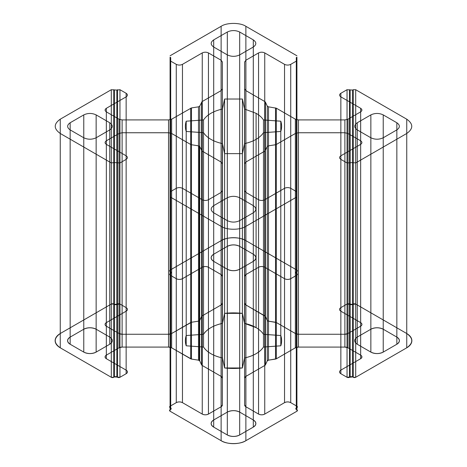 <?xml version="1.0" encoding="UTF-8"?>
<svg xmlns="http://www.w3.org/2000/svg" width="467" height="467" viewBox="0 0 467 467"><rect width="100%" height="100%" fill="white"/><g stroke="black" fill="none" stroke-linecap="round" stroke-linejoin="round"><path stroke-width="0.7" d="M396.845 122.757L396.845 337.098C400.184 339.48 400.184 341.862 396.845 344.243L396.845 129.902C400.184 127.52 400.184 125.138 396.845 122.757L383.232 114.9C379.111 112.973 374.983 112.973 370.856 114.9L357.249 122.757L357.249 337.098C353.91 339.48 353.91 341.862 357.249 344.243L370.856 352.1A8.75 5.049 0 0 0 383.232 352.1C379.111 354.027 374.983 354.027 370.856 352.1L370.856 137.765C374.983 139.691 379.111 139.691 383.232 137.765L383.232 352.1L396.845 344.243L383.232 352.1M70.155 129.902L70.155 344.243C66.816 341.862 66.816 339.48 70.155 337.098L70.155 122.757C66.816 125.138 66.816 127.52 70.155 129.902L83.768 137.765C87.889 139.691 92.017 139.691 96.144 137.765L96.144 352.1L109.751 344.243C113.09 341.862 113.09 339.48 109.751 337.098L96.144 329.235A8.75 5.049 0 0 0 83.768 329.235C87.889 327.309 92.017 327.309 96.144 329.235L96.144 114.9C92.017 112.973 87.889 112.973 83.768 114.9L83.768 329.235L70.155 337.098L83.768 329.235M96.144 137.765L109.751 129.902C113.09 127.52 113.09 125.138 109.751 122.757L109.751 337.098L96.144 329.235M253.301 47.027L253.301 261.362L239.688 269.226L239.688 54.89L253.301 47.027C256.64 44.645 256.64 42.264 253.301 39.882L239.688 32.025L239.688 246.36C235.561 244.434 231.439 244.434 227.312 246.36L213.699 254.223C210.36 256.605 210.36 258.981 213.699 261.362L213.699 47.027C210.36 44.645 210.36 42.264 213.699 39.882L213.699 254.223A8.75 5.049 0 0 0 213.699 261.362L227.312 269.226L213.699 261.362M227.312 220.64L227.312 434.975L213.699 427.118C210.36 424.737 210.36 422.355 213.699 419.973L213.699 205.638C210.36 208.019 210.36 210.395 213.699 212.777L227.312 220.64C231.439 222.566 235.561 222.566 239.688 220.64L253.301 212.777L253.301 427.118C256.64 424.737 256.64 422.355 253.301 419.973L239.688 412.11L253.301 419.973L253.301 205.638L239.688 197.775L239.688 412.11A8.75 5.049 0 0 0 227.312 412.11C231.439 410.184 235.561 410.184 239.688 412.11M199.73 106.12L199.73 320.455L198.493 321.173L198.493 106.838L199.73 106.12L202.065 101.613L221.107 90.621L221.107 304.957A4.372 2.528 0 0 0 222.385 303.171L221.107 304.957L202.065 315.949A1.751 1.01 0 0 0 201.616 316.404L202.065 315.949L202.065 101.613M198.493 106.838L191.47 107.924L191.47 322.259L198.493 321.173A1.751 1.01 0 0 0 199.73 320.455L201.616 316.404L201.616 102.069M170.081 57.207L170.081 270.119A1.751 1.01 0 0 0 170.081 271.543L170.081 57.207L170.7 57.564L170.7 273.329L170.081 273.691L170.081 275.116L176.269 278.688C178.33 279.651 180.39 279.651 182.457 278.688L202.252 267.258C204.318 266.295 206.379 266.295 208.44 267.258L221.107 274.573L222.385 276.359A4.372 2.528 0 0 0 221.107 274.573L221.107 60.231L208.44 52.923L208.44 267.258L221.107 274.573M296.3 57.564L296.3 271.905A1.751 1.01 0 0 0 296.3 273.329L296.3 57.564L296.919 57.207L296.919 271.543L296.3 271.905L296.919 275.116L290.731 278.688C288.67 279.651 286.61 279.651 284.543 278.688L264.748 267.258C262.682 266.295 260.621 266.295 258.56 267.258L245.893 274.573A4.372 2.528 0 0 0 244.615 276.359L245.893 274.573L245.893 60.231L244.615 62.018L244.615 303.171L245.893 304.957L264.935 315.949L264.935 101.613L265.384 102.069L265.384 316.404L245.893 304.957L245.893 90.621L264.935 101.613M296.3 58.994L296.919 59.35L296.919 60.78L290.731 64.353C288.67 65.316 286.61 65.316 284.543 64.353L264.748 52.923C262.682 51.96 260.621 51.96 258.56 52.923L245.893 60.231M264.748 52.923L264.748 267.258A4.372 2.528 0 0 0 258.56 267.258L245.893 274.573M268.507 106.838L268.507 321.173L267.27 320.455L265.384 316.404L267.27 320.455L267.27 106.12L268.507 106.838L276.312 108.181L295.354 119.178L295.354 333.514A4.372 2.528 0 0 0 298.448 334.255L295.354 333.514L276.312 322.522L295.354 333.514M352.608 90.073L352.608 304.408L355.702 304.052A1.751 1.01 0 0 0 353.227 304.052L353.227 89.717L352.608 90.073L347.039 89.717L340.852 93.289L340.852 307.625C339.182 308.815 339.182 310.006 340.852 311.197L360.652 322.627C362.316 323.818 362.316 325.009 360.652 326.199L347.985 333.514L344.891 334.255A4.372 2.528 0 0 0 347.985 333.514L347.985 119.178L360.652 111.864L360.652 326.199L347.985 333.514M353.227 89.717L355.702 89.717L406.745 119.19C413.423 123.948 413.423 128.711 406.745 133.474L355.702 162.948L352.608 162.592L347.039 162.948L347.039 377.283L340.852 373.711C339.182 372.52 339.182 371.329 340.852 370.138L360.652 358.709C362.316 357.518 362.316 356.327 360.652 355.136L347.985 347.822A4.372 2.528 0 0 0 344.891 347.086L347.985 347.822L347.985 133.486L344.891 132.745L344.891 347.086L298.448 347.086L295.354 347.822L295.354 133.486L276.312 144.478L276.312 358.819L295.354 347.822A4.372 2.528 0 0 1 298.448 347.086L344.891 347.086M350.133 162.592L350.133 376.927L347.039 377.283L340.852 373.711L340.852 159.375C339.182 158.185 339.182 156.994 340.852 155.803L360.652 144.373L360.652 358.709A4.372 2.528 0 0 0 360.652 355.136L347.985 347.822M244.615 163.829L244.615 404.982L244.615 378.165L245.893 376.379A4.372 2.528 0 0 0 244.615 378.165L244.615 163.829L245.893 162.043L264.935 151.051L267.27 146.545L268.507 145.827L268.507 360.162L276.312 358.819A1.751 1.01 0 0 1 275.53 359.076L275.53 144.741L276.312 144.478M296.919 195.457L296.919 411.223L245.875 440.69L245.875 226.355L296.919 196.881L296.919 195.457L296.3 195.095L296.919 191.884L290.731 188.312C288.67 187.349 286.61 187.349 284.543 188.312L264.748 199.742L264.748 414.077C262.682 415.04 260.621 415.04 258.56 414.077L245.893 406.769L245.893 192.427L244.615 190.641M245.875 226.355C240.307 230.208 226.693 230.208 221.125 226.355L170.081 196.881L170.081 195.457L170.7 195.095L170.081 191.884L170.081 406.22L176.269 402.647C178.33 401.684 180.39 401.684 182.457 402.647L202.252 414.077C204.318 415.04 206.379 415.04 208.44 414.077L221.107 406.769A4.372 2.528 0 0 0 222.385 404.982L221.107 406.769L221.107 192.427L208.44 199.742L208.44 414.077L221.107 406.769M198.493 145.827L191.47 144.741L191.47 359.076L198.493 360.162L199.73 360.88A1.751 1.01 0 0 0 198.493 360.162L198.493 145.827L199.73 146.545L202.065 151.051L221.107 162.043L221.107 376.379L202.065 365.387L221.107 376.379L222.385 378.165L222.385 404.982L222.385 190.641L221.107 192.427M168.552 132.745L122.109 132.745L122.109 347.086L168.552 347.086L171.646 347.822A4.372 2.528 0 0 0 168.552 347.086L168.552 132.745L171.646 133.486L190.688 144.478L190.688 358.819A1.751 1.01 0 0 0 191.47 359.076L171.646 347.822L190.688 358.819M113.773 162.948L113.773 377.283L111.298 377.283L111.298 162.948L114.392 162.592L119.961 162.948L126.148 159.375L126.148 373.711C127.818 372.52 127.818 371.329 126.148 370.138L106.348 358.709C104.684 357.518 104.684 356.327 106.348 355.136L119.015 347.822L119.015 133.486L106.348 140.8L106.348 355.136L119.015 347.822L122.109 347.086A4.372 2.528 0 0 0 119.015 347.822M116.867 90.073L116.867 304.408L119.961 304.052L126.148 307.625L126.148 93.289L119.961 89.717L116.867 90.073L111.298 89.717L111.298 304.052L60.255 333.526C53.577 338.289 53.577 343.052 60.255 347.81L60.255 133.474L111.298 162.948M224.604 153.637L222.479 143.638L222.479 357.973L224.604 367.973L224.604 153.637L242.396 153.637L244.521 143.638C253.599 141.583 259.921 137.934 263.476 132.698L280.795 131.466L280.795 345.802C281.899 342.381 281.899 338.954 280.795 335.534L263.476 334.302C261.847 331.768 259.383 329.544 256.085 327.63L244.521 323.362L244.521 109.027L256.085 113.294L256.085 327.63M242.396 99.027L224.604 99.027L224.604 313.363L222.479 323.362A31.937 18.441 0 0 0 203.524 334.302C207.079 329.066 213.401 325.417 222.479 323.362A31.937 18.441 0 0 0 203.524 334.302L203.524 119.966C207.079 114.724 213.401 111.082 222.479 109.027L222.479 323.362L224.604 313.363L242.396 313.363L244.521 323.362L242.396 313.363A48.124 27.787 0 0 0 224.604 313.363A48.124 27.787 0 0 1 242.396 313.363L242.396 99.027L244.521 109.027M242.396 153.637L242.396 367.973L244.521 357.973C253.599 355.918 259.921 352.276 263.476 347.034L263.476 132.698M170.7 57.564L170.7 273.329L170.081 273.691A1.751 1.01 0 0 0 170.081 275.116L176.269 278.688A4.372 2.528 0 0 0 182.457 278.688L202.252 267.258L202.252 52.923C204.318 51.96 206.379 51.96 208.44 52.923M290.731 64.353L290.731 278.688L296.919 275.116A1.751 1.01 0 0 0 296.919 273.691L296.919 59.35M295.354 119.178L298.448 119.914L344.891 119.914L347.985 119.178M350.133 90.073L350.133 304.408L347.039 304.052L340.852 307.625A4.372 2.528 0 0 0 340.852 311.197L360.652 322.627L360.652 108.291C362.316 109.482 362.316 110.673 360.652 111.864M296.919 191.884L296.919 406.22L290.731 402.647C288.67 401.684 286.61 401.684 284.543 402.647L264.748 414.077L284.543 402.647L284.543 188.312M170.7 195.095L170.7 409.436L170.081 406.22L176.269 402.647L176.269 188.312C178.33 187.349 180.39 187.349 182.457 188.312L182.457 402.647L202.252 414.077A4.372 2.528 0 0 0 208.44 414.077M114.392 162.592L114.392 376.927L119.961 377.283L126.148 373.711A4.372 2.528 0 0 0 126.148 370.138L106.348 358.709L106.348 144.373C104.684 143.182 104.684 141.991 106.348 140.8M191.47 107.924L171.646 119.178L168.552 119.914L122.109 119.914L119.015 119.178L119.015 333.514A4.372 2.528 0 0 0 122.109 334.255L119.015 333.514L106.348 326.199L119.015 333.514M168.552 119.914L168.552 334.255L122.109 334.255L122.109 119.914M203.524 119.966L186.205 121.198C185.101 124.619 185.101 128.046 186.205 131.466L186.205 345.802L203.524 347.034A31.937 18.441 0 0 0 222.479 357.973C213.401 355.918 207.079 352.276 203.524 347.034A31.937 18.441 0 0 0 222.479 357.973L224.604 367.973L242.396 367.973L244.521 357.973A31.937 18.441 0 0 0 263.476 347.034L280.795 345.802L263.476 347.034A31.937 18.441 0 0 1 244.521 357.973L244.521 143.638M383.232 114.9L383.232 329.235C379.111 327.309 374.983 327.309 370.856 329.235L357.249 337.098A8.75 5.049 0 0 0 357.249 344.243L370.856 352.1M284.543 64.353L284.543 278.688L264.748 267.258M349.514 89.717L349.514 304.052A1.751 1.01 0 0 0 347.039 304.052L340.852 307.625M353.227 162.948L353.227 377.283L355.702 377.283L406.745 347.81C413.423 343.052 413.423 338.289 406.745 333.526L355.702 304.052L406.745 333.526L406.745 119.19M296.3 195.095L296.3 409.436L296.3 408.006L296.919 407.65L296.919 406.22L290.731 402.647A4.372 2.528 0 0 0 284.543 402.647M182.457 188.312L202.252 199.742C204.318 200.705 206.379 200.705 208.44 199.742M202.065 151.051L202.065 365.387L201.616 364.931A1.751 1.01 0 0 0 202.065 365.387M222.479 143.638C213.401 141.583 207.079 137.934 203.524 132.698L203.524 347.034L186.205 345.802C185.101 342.381 185.101 338.954 186.205 335.534L203.524 334.302L186.205 335.534A48.124 27.787 0 0 0 186.205 345.802A48.124 27.787 0 0 1 186.205 335.534A48.124 27.787 0 0 0 186.205 345.802A48.124 27.787 0 0 1 186.205 335.534A48.124 27.787 0 0 0 186.205 345.802M239.688 269.226C235.561 271.152 231.439 271.152 227.312 269.226A8.75 5.049 0 0 0 239.688 269.226L253.301 261.362A8.75 5.049 0 0 0 253.301 254.223C256.64 256.605 256.64 258.981 253.301 261.362M221.107 90.621L222.385 88.835L222.385 303.171L222.385 62.018L221.107 60.231M296.919 57.207L296.919 270.119L245.875 240.645A17.501 10.105 0 0 0 221.125 240.645C226.693 236.792 240.307 236.792 245.875 240.645L245.875 26.31C240.307 22.457 226.693 22.457 221.125 26.31L221.125 240.645L170.081 270.119L221.125 240.645M267.27 106.12L265.384 102.069M340.852 93.289C339.182 94.48 339.182 95.671 340.852 96.862L340.852 311.197M265.384 150.596L265.384 364.931L264.935 365.387A1.751 1.01 0 0 0 265.384 364.931L267.27 360.88L268.507 360.162L275.53 359.076M170.7 193.671L170.7 408.006L170.081 407.65L170.081 193.309M199.73 146.545L199.73 360.88L201.616 364.931L201.616 150.596M119.961 162.948L119.961 377.283L126.148 373.711M280.795 131.466C281.899 128.046 281.899 124.619 280.795 121.198L263.476 119.966C261.847 117.433 259.383 115.209 256.085 113.294M70.155 337.098A8.75 5.049 0 0 0 70.155 344.243L83.768 352.1C87.889 354.027 92.017 354.027 96.144 352.1L109.751 344.243A8.75 5.049 0 0 0 109.751 337.098M239.688 54.89C235.561 56.816 231.439 56.816 227.312 54.89L227.312 269.226M396.845 344.243A8.75 5.049 0 0 0 396.845 337.098L383.232 329.235A8.75 5.049 0 0 0 370.856 329.235L357.249 337.098M170.7 58.994L170.081 59.35L170.081 275.116M244.615 62.018L244.615 276.359M245.875 440.69C240.307 444.543 226.693 444.543 221.125 440.69A17.501 10.105 0 0 0 245.875 440.69L296.919 411.223A1.751 1.01 0 0 0 296.919 409.793L296.3 409.436L296.919 409.793M126.148 159.375C127.818 158.185 127.818 156.994 126.148 155.803L126.148 370.138M70.155 122.757L83.768 114.9M170.081 60.78L176.269 64.353L176.269 278.688M340.852 96.862L360.652 108.291M352.608 162.592L352.608 376.927L353.227 377.283L352.608 376.927L349.514 377.283L349.514 162.948M170.081 195.457L170.081 411.223L221.125 440.69L221.125 226.355M170.7 409.436L170.081 409.793L170.7 409.436A1.751 1.01 0 0 0 170.7 408.006M357.249 122.757C353.91 125.138 353.91 127.52 357.249 129.902L370.856 137.765M227.312 412.11L213.699 419.973L227.312 412.11L227.312 197.775C231.439 195.848 235.561 195.848 239.688 197.775M239.688 220.64L239.688 434.975L253.301 427.118A8.75 5.049 0 0 0 253.301 419.973M176.269 64.353C178.33 65.316 180.39 65.316 182.457 64.353L182.457 278.688M264.935 151.051L264.935 365.387L245.893 376.379L264.935 365.387M191.47 144.741L190.688 144.478M117.486 89.717L117.486 304.052L114.392 304.408A1.751 1.01 0 0 0 116.867 304.408M126.148 93.289C127.818 94.48 127.818 95.671 126.148 96.862L126.148 311.197L106.348 322.627C104.684 323.818 104.684 325.009 106.348 326.199L106.348 111.864L119.015 119.178M224.604 99.027L222.479 109.027M186.205 121.198L186.205 335.534M253.301 39.882L253.301 254.223L239.688 246.36L253.301 254.223M182.457 64.353L202.252 52.923M170.081 55.777L221.125 26.31M267.27 320.455A1.751 1.01 0 0 0 268.507 321.173L276.312 322.522A1.751 1.01 0 0 0 275.53 322.259L275.53 107.924M340.852 155.803L340.852 370.138L360.652 358.709M264.748 199.742C262.682 200.705 260.621 200.705 258.56 199.742L245.893 192.427M290.731 188.312L290.731 402.647M296.919 196.881L296.919 411.223M222.385 190.641L222.385 404.982M171.646 133.486L171.646 347.822M116.867 162.592L116.867 376.927L117.486 377.283A1.751 1.01 0 0 0 119.961 377.283M113.773 377.283L114.392 376.927L113.773 377.283A1.751 1.01 0 0 1 111.298 377.283L60.255 347.81L111.298 377.283M111.298 89.717L60.255 119.19L60.255 333.526A17.501 10.105 0 0 0 60.255 347.81M239.688 32.025C235.561 30.098 231.439 30.098 227.312 32.025L213.699 39.882M267.27 146.545L267.27 360.88L265.384 364.931M119.961 89.717L119.961 304.052L126.148 307.625C127.818 308.815 127.818 310.006 126.148 311.197L106.348 322.627A4.372 2.528 0 0 0 106.348 326.199M199.281 146.089L199.281 360.425M276.312 108.181L276.312 322.522M126.148 96.862L106.348 108.291C104.684 109.482 104.684 110.673 106.348 111.864M106.348 108.291L106.348 322.627M370.856 114.9L370.856 329.235M213.699 205.638L227.312 197.775M170.081 59.35L170.081 273.691M360.652 144.373C362.316 143.182 362.316 141.991 360.652 140.8L360.652 355.136M245.893 162.043L245.893 376.379M122.109 334.255L168.552 334.255L171.646 333.514L191.47 322.259A1.751 1.01 0 0 0 190.688 322.522L190.688 108.181M396.845 129.902L383.232 137.765M222.385 88.835L222.385 62.018M258.56 52.923L258.56 267.258M344.891 132.745L298.448 132.745L298.448 347.086M296.919 193.309L296.919 407.65A1.751 1.01 0 0 0 296.919 406.22M126.148 155.803L106.348 144.373M109.751 129.902L109.751 344.243M170.081 271.543L170.7 271.905L170.081 271.543L170.081 270.119M353.227 304.052L352.608 304.408L349.514 304.052M360.652 140.8L347.985 133.486M170.081 191.884L176.269 188.312M113.773 89.717L113.773 304.052L111.298 304.052L60.255 333.526M186.205 131.466L203.524 132.698M213.699 212.777L213.699 427.118L227.312 434.975C231.439 436.902 235.561 436.902 239.688 434.975L253.301 427.118M296.919 55.777L245.875 26.31M298.448 119.914L298.448 334.255L344.891 334.255L344.891 119.914M171.646 119.178L171.646 333.514L190.688 322.522M227.312 32.025L227.312 246.36L213.699 254.223M253.301 212.777C256.64 210.395 256.64 208.019 253.301 205.638M406.745 133.474L406.745 347.81A17.501 10.105 0 0 0 406.745 333.526M355.702 162.948L355.702 377.283L406.745 347.81M298.448 132.745L295.354 133.486M244.615 378.165L244.615 404.982L245.893 406.769L258.56 414.077A4.372 2.528 0 0 0 264.748 414.077M296.3 193.671L296.3 408.006L296.919 407.65M114.392 90.073L114.392 304.408L113.773 304.052L114.392 304.408M280.795 121.198L280.795 335.534L263.476 334.302A31.937 18.441 0 0 0 244.521 323.362A31.937 18.441 0 0 1 263.476 334.302L263.476 119.966M296.919 60.78L296.919 275.116M347.039 89.717L347.039 304.052M268.507 145.827L275.53 144.741M170.081 196.881L170.081 411.223L221.125 440.69M222.385 163.829L221.107 162.043M122.109 132.745L119.015 133.486M117.486 162.948L117.486 377.283M227.312 54.89L213.699 47.027M109.751 122.757L96.144 114.9M83.768 137.765L83.768 352.1A8.75 5.049 0 0 0 96.144 352.1M357.249 129.902L357.249 344.243M296.3 271.905L296.919 271.543L296.919 270.119L245.875 240.645M244.615 88.835L245.893 90.621M355.702 89.717L355.702 304.052M347.039 162.948L340.852 159.375M258.56 199.742L258.56 414.077M202.252 199.742L202.252 414.077M60.255 119.19C53.577 123.948 53.577 128.711 60.255 133.474M268.507 321.173L275.53 322.259M396.845 337.098L383.232 329.235M298.448 334.255L344.891 334.255M199.73 320.455L201.616 316.404M198.493 321.173L191.47 322.259M222.385 303.171L222.385 276.359M296.3 273.329L296.919 273.691M70.155 344.243L83.768 352.1M168.552 347.086L122.109 347.086M198.493 360.162L191.47 359.076M199.73 360.88L201.616 364.931M263.09 333.73A31.937 18.441 0 0 0 245.519 323.584M221.481 323.584A31.937 18.441 0 0 0 203.91 333.73A31.937 18.441 0 0 1 221.481 323.584M203.91 347.606A31.937 18.441 0 0 0 221.481 357.751A31.937 18.441 0 0 1 203.91 347.606M224.604 367.973A48.124 27.787 0 0 0 242.396 367.973A48.124 27.787 0 0 1 224.604 367.973A48.124 27.787 0 0 0 242.396 367.973M245.519 357.751A31.937 18.441 0 0 0 263.09 347.606M280.795 345.802A48.124 27.787 0 0 0 280.795 335.534M350.133 304.408A1.751 1.01 0 0 0 352.608 304.408M360.652 326.199A4.372 2.528 0 0 0 360.652 322.627M265.384 316.404A1.751 1.01 0 0 0 264.935 315.949M340.852 370.138A4.372 2.528 0 0 0 340.852 373.711M353.227 377.283A1.751 1.01 0 0 0 355.702 377.283M352.608 376.927A1.751 1.01 0 0 0 350.133 376.927M347.039 377.283A1.751 1.01 0 0 0 349.514 377.283M268.507 360.162A1.751 1.01 0 0 0 267.27 360.88M170.7 273.329A1.751 1.01 0 0 0 170.7 271.905M208.44 267.258A4.372 2.528 0 0 0 202.252 267.258M244.615 303.171A4.372 2.528 0 0 0 245.893 304.957M284.543 278.688A4.372 2.528 0 0 0 290.731 278.688M296.919 271.543A1.751 1.01 0 0 0 296.919 270.119M239.688 246.36A8.75 5.049 0 0 0 227.312 246.36M116.867 376.927A1.751 1.01 0 0 0 114.392 376.927M106.348 355.136A4.372 2.528 0 0 0 106.348 358.709M168.552 334.255A4.372 2.528 0 0 0 171.646 333.514M126.148 311.197A4.372 2.528 0 0 0 126.148 307.625M113.773 304.052A1.751 1.01 0 0 0 111.298 304.052M119.961 304.052A1.751 1.01 0 0 0 117.486 304.052M296.3 408.006A1.751 1.01 0 0 0 296.3 409.436M244.615 404.982A4.372 2.528 0 0 0 245.893 406.769M222.385 378.165A4.372 2.528 0 0 0 221.107 376.379M182.457 402.647A4.372 2.528 0 0 0 176.269 402.647M170.081 409.793A1.751 1.01 0 0 0 170.081 411.223M170.081 406.22A1.751 1.01 0 0 0 170.081 407.65M227.312 434.975A8.75 5.049 0 0 0 239.688 434.975M213.699 419.973A8.75 5.049 0 0 0 213.699 427.118"/></g></svg>
